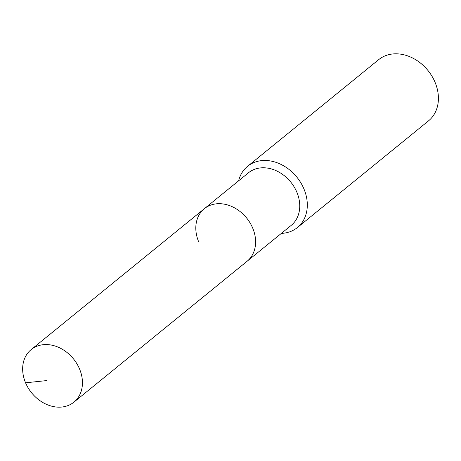 <?xml version="1.0" encoding="UTF-8"?>
<svg xmlns="http://www.w3.org/2000/svg" width="461" height="461" viewBox="0 0 461 461"><rect width="100%" height="100%" fill="white"/><g stroke="black" fill="none" stroke-linecap="round" stroke-linejoin="round"><path stroke-width="0.69" d="M25.568 382.803A33.878 26.945 -129.1 0 0 73.927 402.142A33.878 26.945 -129.1 0 0 79.528 368.927A33.878 26.945 -129.1 0 0 31.169 349.588A33.878 26.945 -129.1 0 0 25.568 382.803L46.751 380.579M73.927 402.142L247.084 261.272A33.878 26.945 -129.1 0 0 252.686 228.051A33.878 26.945 -129.1 0 0 204.327 208.712L248.467 172.8A33.878 26.945 -129.1 0 1 296.826 192.139A33.878 26.945 -129.1 0 1 291.225 225.36L247.084 261.272A33.878 26.945 -129.1 0 0 252.686 228.051A33.878 26.945 -129.1 0 0 204.327 208.712A33.878 26.945 -129.1 0 0 198.731 241.933M281.36 233.387A39.467 31.394 -129.1 0 0 297.385 227.555A39.467 31.394 -129.1 0 0 303.908 188.854A39.467 31.394 -129.1 0 0 247.569 166.323A39.467 31.394 -129.1 0 0 238.602 180.827M297.385 227.555L428.488 120.891A39.467 31.394 -129.1 0 0 435.011 82.191A39.467 31.394 -129.1 0 0 378.677 59.665L247.569 166.323M204.327 208.712L31.169 349.588"/></g></svg>
